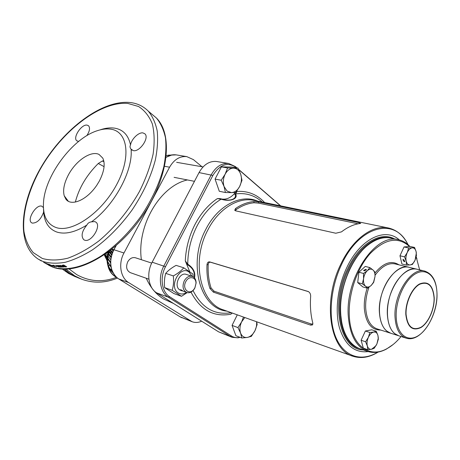 <?xml version="1.0" encoding="UTF-8"?>
<svg xmlns="http://www.w3.org/2000/svg" width="460" height="460" viewBox="0 0 460 460"><rect width="100%" height="100%" fill="white"/><g stroke="black" fill="none" stroke-linecap="round" stroke-linejoin="round"><path stroke-width="0.69" d="M173.46 303.445L163.271 298.827C156.02 294.245 150.351 287.391 146.257 278.26M141.369 259.71C136.637 225.561 160.143 185.943 187.41 179.946M131.077 149.189L133.337 150.638C139.644 152.225 149.621 137.718 144.906 133.837L142.974 132.911C138.644 132.077 131.416 139.093 130.536 144.946C129.72 146.297 129.904 147.712 131.077 149.189C133.181 170.499 114.551 205.229 91.528 221.835C89.389 222.065 87.831 223.14 86.854 225.061C81.857 231.242 80.822 236.13 83.754 239.717L84.669 240.172C91.189 242.891 101.763 225.82 95.864 222.14L94.766 221.593L91.528 221.835M86.819 135.66C89.683 131.198 90.263 127.903 88.556 125.77L87.141 125.131C81.61 123.93 72.496 137.666 76.78 140.771L78.66 141.404M43.43 207.581L41.779 206.178C36.156 204.05 26.485 219.868 31.648 222.801L32.303 223.117C37.157 223.083 40.934 219.403 43.631 212.083L43.493 208.656M103.724 160.689L102.246 161.058L98.279 163.495C86.635 175.076 78.993 187.927 75.354 202.055M68.707 174.317C64.187 182.787 62.692 189.945 64.227 195.793L65.768 198.961C70.529 206.5 86.227 200.98 96.83 185.196L99.256 181.217C104.248 171.448 105.42 163.743 102.77 158.102L99.004 154.411C91.35 150.621 77.268 159.677 69.42 173.081L68.707 174.317M110.446 129.128C127.788 131.083 131.709 157.055 116.403 185.075C101.338 213.164 71.938 233.174 56.045 227.533C47.058 224.135 42.866 216.005 43.47 203.136C44.522 176.077 72.49 138.437 97.278 130.709C102.051 129.116 106.438 128.587 110.446 129.128M86.854 225.061C75.135 232.288 65.147 234.623 56.89 232.064C48.927 229.149 44.505 222.49 43.631 212.083M100.326 129.789C105.369 128.104 110.02 127.541 114.275 128.099C122.941 129.398 128.357 135.01 130.536 144.946M65.717 266.921L66.711 266.806L63.687 265.006L62.111 265.397L65.147 266.944L65.717 266.921L65.74 266.415M62.451 266.472L58.914 265.38L61.939 267.168L62.439 267.156L60.455 265.978L64.02 267.07L60.49 265.311L62.451 266.472L62.548 266.196M59.898 267.133L61.14 267.151L59.765 266.162L58.012 265.719L59.386 265.897L57.31 265.472L59.725 266.489L60.162 266.811L59.317 266.794L59.898 267.133L60.03 266.806M56.425 266.15L59.047 267.03L58.058 266.248L55.7 265.299L56.511 265.949M56.275 266.869L53.498 265.121L56.275 266.869M52.434 265.449L51.595 265.345L52.095 265.736L54.774 266.639L52.503 265.305M51.158 265.46L47.88 263.936L50.887 265.702L49.335 264.667L52.653 266.19L49.208 264.316L51.215 265.351M49.053 264.874L46.5 263.471L49.105 264.776M107.398 263.459L108.094 266.438M110.095 268.956L111.722 269.761M73.427 275.666L71.317 274.608L73.485 275.551M74.704 276.374L77.636 277.61L74.721 276.339M78.465 277.955L68.609 273.481L62.428 269.14M77.953 277.76L78.24 277.863M104.081 166.646L98.279 163.495M201.986 166.738L193.413 159.626L186.766 156.613C179.791 155.992 174.07 159.522 169.59 167.198L123.97 253C118.105 263.58 120.474 277.84 128.679 282.584L192.125 321.724C195.161 322.839 198.352 322.667 201.687 321.201M102.246 161.058L103.914 161.581M110.584 262.855L107.6 258.899M107.099 258.169L105.196 255.133M105.167 254.248L107.203 257.111M107.496 257.531L110.578 262.303M106.105 253.592L107.496 255.323M108.019 255.996L110.728 259.716M109.359 251.511L111.872 254.305M110.176 250.568L112.355 252.925M110.572 250.251L112.562 252.402M110.67 250.177L112.614 252.281M111.665 249.395L113.16 251.022M113.419 250.481L112.378 249.331M107.168 252.827L107.899 253.684M108.422 254.311L111.032 257.635M107.565 252.534L108.065 253.115M108.583 253.736L111.159 256.996M107.686 252.448L108.123 252.942M108.64 253.552L111.222 256.72M109.112 252.155L111.648 255.058M109.313 251.631L111.814 254.489M104.765 254.529L107.117 257.962M107.617 258.704L110.584 262.781M70.788 274.263L72.214 274.815L69.368 273.366L70.84 274.177M68.448 272.498L68.201 272.694L68.689 273.022L70.507 273.729L68.856 272.958L69.109 272.757L68.638 272.418L67.269 272.038L68.523 272.372M65.826 270.687L67.913 271.952L66.539 270.773L65.153 270.428L65.929 270.537M64.44 269.221L65.458 269.853L64.181 269.215M109.589 265.138L108.537 265.938M43.596 262.252L46.471 263.908L43.608 262.234M47.736 264.437L44.953 262.867L47.736 264.437M66.723 270.928L67.281 271.377M66.665 271.009L66.953 271.112M67.229 271.463L66.895 271.193M68.925 272.625L68.689 273.022M71.254 274.292L70.075 273.746L71.231 274.327M72.801 275.195L71.864 274.89L72.778 275.235M65.147 266.944L65.262 266.616M62.928 266.127L63.037 265.817M62.865 265.449L62.479 265.155M62.364 265.736L62.548 265.213M63.468 266.098L65.688 266.57L63.67 265.374L62.825 265.564L63.468 266.098M62.928 265.472L63.06 265.081M63.67 265.374L63.773 265.058M65.688 266.57L65.791 266.26M63.595 266.817L63.491 267.105M59.524 266.553L59.679 266.156M57.816 265.96L58.023 265.443M58.759 267.105L58.886 266.806M58.339 266.42L56.103 265.627L58.242 266.65M52.256 265.414L52.095 265.736M52.526 265.828L53.826 266.265L52.526 265.828M45.707 263.189L46.719 263.81L45.678 263.235M363.831 334.345L362.451 337.347M378.235 338.336L378.35 339.158L376.895 343.948L378.235 338.336L377.93 335.421C377.177 332.902 375.768 331.781 373.698 332.068C371.599 332.586 369.823 334.339 368.374 337.329C367.034 340.417 366.695 343.292 367.339 345.96C368.132 348.479 369.564 349.565 371.634 349.226L374.17 348.323L376.895 343.948L375.877 345.799L371.634 349.226L367.799 349.698L363.325 348.151L361.111 340.256L365.361 331.022L371.743 329.803L376.24 331.246L373.698 332.068L369.863 332.488L368.374 337.329L365.602 341.768L367.339 345.96L367.799 349.698M378.344 338.054L377.93 335.421L376.24 331.246M369.863 332.488L365.361 331.022M365.602 341.768L361.111 340.256M186.352 274.424C179.555 271.624 173.368 286.269 179.826 289.938L181.361 290.588M181.505 296.309L173.914 293.572L164.623 287.609L172.207 290.312L181.505 296.309L187.134 292.635M192.113 276.316L189.008 272.015C179.762 264.943 168.291 287.161 178.29 292.939C180.889 294.486 183.666 294.331 186.616 292.474M193.096 276.73L192.889 274.033L183.776 267.812C181.269 270.79 177.784 273.499 173.322 275.919C173.886 281.043 173.512 285.838 172.207 290.312M164.623 287.609C164.07 282.572 164.433 277.828 165.709 273.366L173.322 275.919M165.709 273.366C168.28 270.388 171.752 267.72 176.117 265.368L183.776 267.812M409.21 267.329L408.808 267.231C399.786 265.092 388.022 275.73 382.576 291.582C377.05 307.395 379.086 325.013 386.814 331.114L390.781 333.253C384.077 330.843 380.282 323.932 379.402 312.518C377.654 289.926 395.508 263.08 408.808 267.231L409.21 267.329M394.72 333.626L398.671 335.766C391.989 333.362 388.228 326.41 387.383 314.91C385.71 292.146 403.604 265.029 416.852 269.186C407.865 267.047 396.094 277.8 390.609 293.802C385.054 309.758 387.032 327.503 394.72 333.626M417.249 269.278L416.852 269.186L417.249 269.278M341.688 322L340.676 314.025C339.031 292.658 347.852 266.11 361.37 251.436C356.793 256.536 352.82 262.643 349.439 269.761C341.423 287.649 338.842 305.06 341.688 322M391.27 238.177L390.488 238.01C383.68 236.733 376.573 238.792 369.179 244.174C351.883 256.473 338.652 288.799 340.762 314.445C341.257 321.477 342.642 327.675 344.919 333.034C348.582 341.331 353.688 346.604 360.226 348.847L367.287 351.296M409.486 246.468C398.032 236.244 384.865 238.683 369.984 253.782C356.598 268.864 347.927 295.211 349.347 316.756C350.848 345.132 369.173 358.926 386.981 348.634C391.978 345.914 396.675 341.878 401.062 336.524M393.058 344.563L386.457 349.054C379.925 352.538 373.669 353.332 367.69 351.434C356.534 347.208 350.083 335.673 348.346 316.836C344.822 278.536 375.406 233.013 398.205 239.671C402.638 240.574 406.513 242.828 409.843 246.439M416.179 256.824L416.933 258.836M419.629 269.859L416.168 256.875M389.396 237.774L390.333 237.981L389.396 237.774C375.969 234.813 358.61 247.63 348.548 269.318C332.689 301.392 339.216 343.332 359.174 348.479L359.501 348.588M368.236 351.607C354.677 353.165 345.086 345.247 339.463 327.848C334.794 310.925 337.559 287.138 346.61 267.979C359.99 238.849 385.158 226.809 399.355 239.936M335.788 233.237L235.646 210.835L234.721 210.283L235.577 208.506C241.54 204.418 247.618 202.112 253.811 201.578L258.79 201.986L359.266 222.692L360.749 223.341L359.979 223.537C353.861 224.29 347.685 227.067 341.464 231.88L335.788 233.237M235.98 192.182L237.107 191.423L235.526 193.936C238.636 198.841 229.879 202.101 221.139 199.191L217.373 198.599L220.041 198.599L223.031 199.318C231.179 201.716 237.624 198.111 234.698 194.051L234.64 193.349L235.664 192.412M189.687 271.595L185.294 260.906L187.755 264.178C193.39 267.898 195.649 272.487 194.528 277.943M232.277 313.047L230.805 314.226L232.145 313.001M231.966 337.255L218.558 331.821L156.705 292.893C148.43 288.052 146.136 273.246 152.168 262.188L199.042 172.586C203.636 164.571 209.449 160.868 216.482 161.483L216.97 161.564M239.574 337.433L237.923 337.824L232.087 337.301L230.213 336.358L168.291 297.16C159.999 292.284 157.74 277.248 163.84 265.989L211.22 174.811C215.855 166.658 221.703 162.88 228.752 163.49L235.439 166.618L236.934 167.911M238.665 169.418L280.698 205.873M209.944 288.466C207.575 281.267 206.592 273.338 206.994 264.69C207.299 262.602 208.196 261.677 209.685 261.907L308.246 291.519C309.867 292.433 310.672 294.032 310.661 296.303C309.965 306.009 310.678 314.91 312.8 323L312.576 324.904L310.644 325.128L213.394 292.152L209.944 288.466L211.071 287.966L214.061 291.186L311.351 324.018L312.915 323.943M221.76 199.042C226.51 199.686 230.805 197.788 234.64 193.349M236.681 167.871L236.256 167.503C227.694 161.702 219.903 164.346 212.882 175.438L165.496 266.714C159.614 277.593 161.776 292.111 169.78 296.827L231.662 336.105C233.904 337.496 236.388 337.968 239.102 337.519L240.045 337.324M280.45 205.821L238.82 169.728M358.19 223.813L258.405 203.101L254.064 202.768C248.038 203.326 242.075 205.597 236.187 209.582L235.33 210.737M235.577 208.506L236.187 209.582M253.811 201.578L254.064 202.768M308.516 291.663L210.519 262.234C209.191 262.056 208.414 262.861 208.19 264.649C207.828 273.079 208.782 280.853 211.071 287.966M208.19 264.649L206.994 264.69M194.137 277.518C195.138 272.372 192.935 268.111 187.53 264.73L186.564 263.965M222.232 199.145L221.139 199.191C211.462 204.953 203.458 213.831 197.121 225.82C190.963 237.975 187.841 250.763 187.755 264.178L187.53 264.73M262.188 202.072L261.958 201.825C254.455 195.207 245.646 192.579 235.526 193.936L234.698 194.051M221.214 180.239L224.072 186.547L227.016 191.015L231.391 192.608L235.813 192.401L239.654 186.472L242 180.285L240.741 174.34L237.975 168.09L231.782 167.049L221.392 166.876L215.067 179.089L219.299 191.274L225.434 192.516L231.391 192.608C234.79 192.401 237.544 190.359 239.654 186.472C241.58 182.442 241.943 178.399 240.741 174.34C239.327 170.424 236.929 168.354 233.548 168.136L227.568 167.929L225.136 174.208L221.214 180.239L215.067 179.089M227.568 167.929L221.392 166.876M237.975 168.09L233.548 168.136C230.126 168.239 227.32 170.263 225.136 174.208C223.157 178.325 222.801 182.442 224.072 186.547L225.434 192.516M243.484 317.061L241.638 321.856L237.964 327.606L240.597 333.092L241.793 337.997L247.319 337.439L251.373 336.346L254.972 330.694L257.14 324.53L256.668 321.781M237.285 314.841L232.064 325.398L235.911 335.725L241.793 337.997M237.964 327.606L232.064 325.398M244.8 317.532L241.638 321.856C239.792 325.847 239.441 329.596 240.597 333.092C241.954 336.392 244.197 337.841 247.319 337.439C250.453 336.749 253.006 334.5 254.972 330.694C256.387 327.698 256.91 324.708 256.536 321.735M188.008 274.971L188.841 275.241M183.04 291.071C181.677 290.059 180.768 289.627 180.308 289.771L183.04 291.071M194.908 287.753L195.971 283.446C196.282 276.862 188.709 275.454 185.788 281.669C181.717 289.041 189.503 295.82 194.091 289.075L194.908 287.753M184.242 280.899C186.403 277.173 189.06 275.655 192.205 276.345C194.712 277.317 196.017 279.525 196.121 282.975L194.879 287.989L193.93 289.524C191.774 292.238 189.393 293.238 186.794 292.537C182.896 290.375 182.045 286.494 184.242 280.899M135.533 257.795L135.435 257.767C132.348 257.071 129.777 258.428 127.719 261.838C125.66 266.984 126.552 270.595 130.393 272.676L148.908 279.191M403.621 259.509L404.915 261.493L404.139 261.705L402.851 259.722L403.621 259.509M402.511 250.269L401.183 253.144M406.479 265.109L406.168 261.148L404.553 256.858L407.244 252.552C405.961 255.518 405.605 258.382 406.168 261.148C406.864 263.781 408.175 265.04 410.101 264.931C411.666 264.701 413.08 263.568 414.351 261.533L415.058 260.199L416.34 253.023L416.133 251.706C415.472 249.073 414.178 247.79 412.258 247.842L408.629 247.969L407.244 252.552C408.635 249.699 410.303 248.13 412.258 247.842L414.558 247.44L409.975 246.428L404.035 246.945L399.97 255.789L401.913 264.011L406.479 265.109L410.101 264.931L412.407 264.442L415.058 260.199L416.409 255.662L416.133 251.706L414.558 247.44M408.629 247.969L404.035 246.945M404.553 256.858L399.97 255.789M364.199 270.859L366.447 269.842L365.89 269.307L363.641 270.325L364.199 270.859M358.49 275.805L358.179 278.478M367.425 288.213L365.522 286.206C367.247 287.529 369.144 287.276 371.22 285.441L373.692 282.342L375.032 276.466C375.136 273.55 374.474 271.406 373.048 270.026C371.352 268.651 369.449 268.87 367.35 270.675C365.292 272.688 364.027 275.396 363.549 278.806L362.296 283.82L365.522 286.206C363.889 284.659 363.233 282.198 363.549 278.806L363.509 273.435L358.903 272.234L357.702 282.566L362.848 286.942L367.425 288.213L371.22 285.441L373.543 282.198L375.038 276.448L374.911 272.107L373.048 270.026L369.863 267.593L367.35 270.675L363.509 273.435M362.296 283.82L357.702 282.566M369.863 267.593L365.251 266.426L358.903 272.234M68.252 201.175L64.227 195.793M152.024 114.298L156.394 117.984C160.695 123.199 163.72 129.8 165.468 137.787C166.405 146.475 165.859 156.095 163.835 166.641C159.603 183.241 151.955 199.818 140.898 216.39C129.151 232.518 116.087 245.6 101.7 255.628C82.886 267.674 64.963 271.4 52.101 266.852L45.695 263.499M148.304 111.165C152.559 116.357 155.526 122.952 157.211 130.951C158.079 139.662 157.458 149.322 155.348 159.93C150.983 176.634 143.204 193.355 132.014 210.088C120.14 226.389 106.979 239.631 92.517 249.82C83.087 255.679 74.002 259.837 65.28 262.28C56.936 263.712 49.479 263.436 42.901 261.458L38.329 259.181C15.634 244.381 20.073 202.164 42.078 165.548C64.084 128.788 101.551 100.13 129.496 102.453C136.948 103.155 143.221 106.059 148.304 111.165L156.394 117.984C173.828 135.315 168.136 179.13 141.726 216.936C115.385 254.823 75.377 276.402 52.342 266.967L48.651 265.23M127.886 103.442L138.506 106.484C144.595 110.377 149.201 116.184 152.329 123.907C154.451 132.641 154.704 142.755 153.088 154.249C150.345 166.302 145.797 178.721 139.443 191.509C128.783 210.513 114.454 227.93 98.756 241.023C88.182 248.86 77.878 254.581 67.844 258.186C58.247 260.475 49.737 260.567 42.32 258.462L33.206 252.586C28.514 246.916 25.421 239.804 23.926 231.242C22.276 213.204 28.474 190.601 40.365 169.015C61.68 131.186 100.326 100.976 127.886 103.442M62.479 269.14L68.684 273.516L75.434 276.782M66.004 269.215L74.756 275.885L81.529 279.162C93.455 283.475 105.432 283.113 117.461 278.058M69.19 269.031L76.688 274.597C89.361 281.675 102.603 282.584 116.409 277.328M104.684 254.581L107.059 260.343M107.513 261.257L110.992 266.955M112.039 252.574L109.601 251.769M190.25 320.798L180.142 316.859L192.004 321.678M176.663 154.962L176.174 154.882C172.764 154.422 169.429 155.227 166.186 157.303M169.59 167.198L164.691 166.307M116.115 245.674L113.948 249.734C108.14 260.142 110.532 274.206 118.709 278.915L180.142 316.859L118.68 278.904L128.679 282.584M123.97 253L113.879 249.717C108.87 260.82 109.779 270.031 116.61 277.351L118.513 278.794M116.984 277.679C109.779 270.434 108.727 261.108 113.821 249.705L111.895 249.205M115.966 245.807L113.879 249.717L115.851 245.904M109.549 251.045C105.731 262.263 107.594 270.762 115.149 276.552L117.007 277.696L115.149 276.546L114.402 274.959M166.198 157.211L171.942 154.951M169.314 155.043L166.37 155.543L172.868 154.819M104.288 254.857L105.903 258.33M111.05 267.231L107.519 261.659M107.076 260.803L104.483 254.725M116.575 277.328L114.988 276.345C112.228 274.614 110.164 272.044 108.807 268.651L108.807 268.651C106.783 263.12 106.962 257.307 109.348 251.2M107.065 260.601L108.508 251.833C106.846 256.392 106.611 260.826 107.795 265.121M108.669 268.105L108.048 265.903L109.957 269.721L113.102 272.93M112.424 271.555C109.693 269.186 108.06 265.914 107.525 261.74M173.684 154.761L171.212 155.095L166.192 157.251M118.64 278.875L116.61 277.351M63.244 265.42L63.371 265.046M395.404 263.983L394.996 263.885C388.165 262.677 381.53 266.455 375.084 275.224M368.983 287.218C366.459 294.394 365.366 301.455 365.711 308.413C366.649 319.683 370.49 326.519 377.24 328.94L390.505 333.166M380.765 330.061C371.283 330.125 365.803 322.943 364.331 308.522C363.986 301.875 364.947 295.084 367.201 288.15M374.998 272.993C383.433 262.792 391.414 260.078 398.935 264.839M395.416 263.988L424.557 271.055C432.411 273.654 436.557 281.129 437 293.48C437.949 316.066 420.888 342.999 406.232 338.175C399.573 335.777 395.841 328.791 395.036 317.204C393.432 294.273 411.366 266.904 424.557 271.055L425.132 271.199M396.209 317.204C396.888 334.305 407.422 342.608 418.123 335.788C428.841 329.21 437.425 309.77 436.977 293.526C436.684 277.202 427.133 267.444 416.041 273.499C404.944 279.3 395.364 300.196 396.209 317.204M406.065 314.295C407.543 326.79 412.522 331.108 420.992 327.25C428.398 322.782 434.412 309.212 434.079 297.93C432.935 285.574 428.116 281.025 419.618 284.286C412.028 288.391 405.547 302.651 406.065 314.295M434.223 297.804C434.562 309.247 428.461 323 420.952 327.537C412.361 331.447 407.313 327.072 405.812 314.398C405.283 302.588 411.861 288.121 419.554 283.964C428.179 280.663 433.067 285.275 434.223 297.804M226.964 311.144C200.445 308.942 187.283 263.419 205.815 229.367C217.85 205.367 241.063 193.625 257.761 201.164M254.518 200.502L253.546 200.301C237.762 197.024 218.391 209.03 207.799 230.046C190.969 261.182 200.307 303.301 223.617 309.948L352.475 356.08M378.137 352.072C369.512 357.46 361.106 358.846 352.912 356.235C329.895 350.089 322.264 301.507 340.739 264.351C352.412 239.332 372.445 224.647 387.947 227.895L389.263 228.177M407.888 244.524C395.358 217.068 359.599 225.066 341.481 264.678C329.86 289.087 327.922 320.034 336.398 338.6C344.856 357.236 362.043 361.916 377.913 352.113M363.32 349.922C340.095 350.031 329.975 304.416 347.656 268.876C359.254 243.742 380.282 231.098 394.295 238.832M185.294 260.906C185.88 248.153 189.089 236.049 194.913 224.601C200.882 213.285 208.368 204.619 217.373 198.599M193.045 290.565C201.9 308.05 214.653 315.428 231.294 312.697M230.805 314.226C213.624 317.32 200.353 309.942 190.992 292.1M237.107 191.423C247.957 190.785 257.14 194.505 264.644 202.578M231.662 336.105L230.213 336.358L218.558 331.821M212.882 175.438L199.042 172.586M165.496 266.714L152.168 262.188M169.78 296.827L168.291 297.16L156.705 292.893M258.79 201.986L258.405 203.101M359.266 222.692L358.926 223.686M209.685 261.907L210.519 262.234M307.907 291.393L308.355 291.571M214.061 291.186L213.394 292.152M311.351 324.018L310.644 325.128M236.256 167.503L235.439 166.618M132.031 150.15L131.583 149.799M77.073 140.99L76.78 140.771M78.574 278.007L81.063 278.978M186.766 156.613L176.174 154.882L171.212 155.095M39.589 259.923L41.429 260.998M65.768 198.961L66.786 200.1M180.107 316.842L182.005 317.785M108.807 268.651C110.181 272.107 112.292 274.741 115.149 276.546M62.83 265.541L62.986 265.092M398.394 335.679L390.781 333.253M386.981 348.634L386.457 349.054M405.961 338.089L398.671 335.766M398.205 239.671L390.488 238.01M254.541 200.502L387.947 227.895C396.618 229.736 403.322 235.33 408.054 244.674M228.752 163.49L216.482 161.483M239.102 337.519L237.923 337.824M221.317 198.939L220.041 198.599M176.629 162.322L203.044 166.922M174.093 177.336L194.471 181.326M195.971 283.446L196.121 282.975M135.435 257.767L151.714 263.091M186.254 274.396L192.205 276.345M180.878 290.45L182.171 290.904M183.552 291.393L186.714 292.508M194.091 289.075L193.93 289.524M373.543 282.198L373.543 282.589"/></g></svg>
